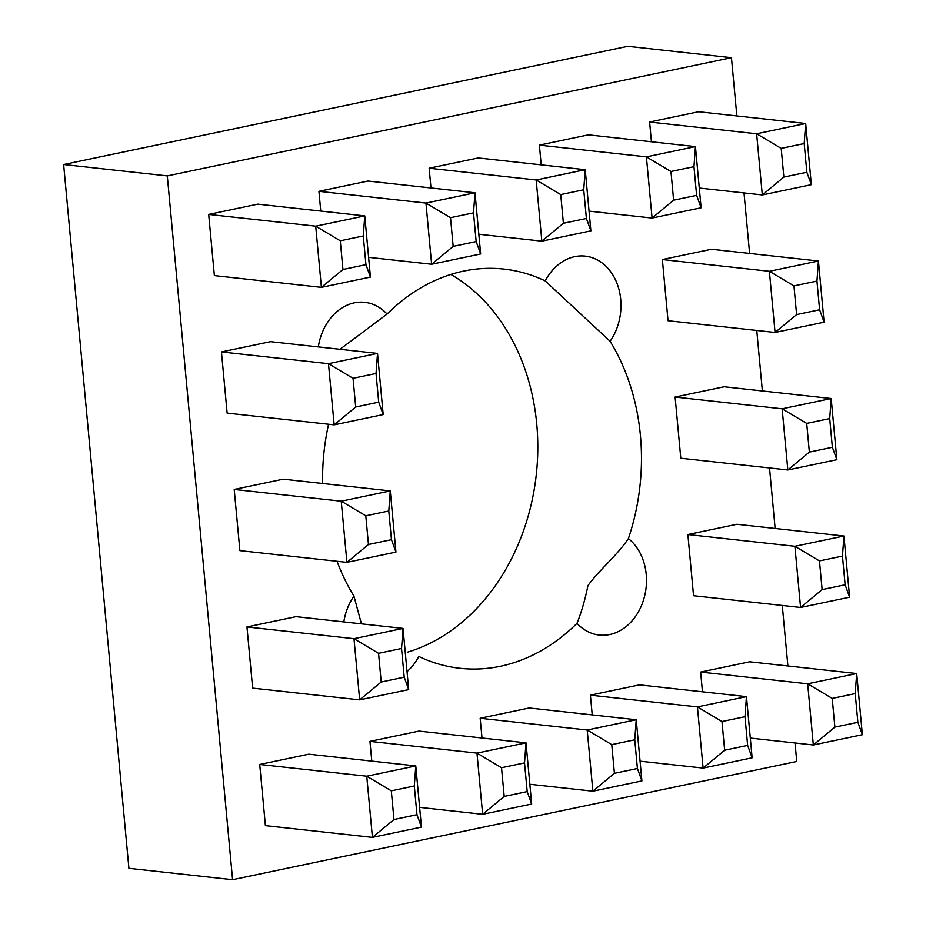 <?xml version="1.0" encoding="UTF-8"?>
<svg xmlns="http://www.w3.org/2000/svg" width="926" height="926" viewBox="0 0 926 926"><rect width="100%" height="100%" fill="white"/><g stroke="black" fill="none" stroke-linecap="round" stroke-linejoin="round"><path stroke-width="1.39" d="M407.035 671.628A52.273 41.357 96.3 0 0 418.818 656.476A200.815 158.89 96.3 0 0 460.118 668.306A200.815 158.89 96.3 0 0 500.353 666.292A200.815 158.89 96.3 0 0 576.991 623.325A52.273 41.357 96.3 0 0 609.783 634.53A52.273 41.357 96.3 0 0 645.306 592.987A52.273 41.357 96.3 0 0 628.418 538.585A200.815 158.89 96.3 0 0 610.118 341.266A52.273 41.357 96.3 0 0 605.28 265.6A52.273 41.357 96.3 0 0 545.229 280.902A200.815 158.89 96.3 0 0 503.941 269.072A200.815 158.89 96.3 0 0 463.695 271.087A200.815 158.89 96.3 0 0 387.056 314.053L339.981 349.287M576.991 623.325C581.459 612.271 585.105 599.689 587.964 585.579C599.724 569.432 617.11 555.507 628.418 538.585M337.029 561.283A200.815 158.89 96.3 0 0 353.94 596.112L361.441 623.858M328.556 424.247A200.815 158.89 96.3 0 0 322.607 483.488M353.94 596.112A52.273 41.357 96.3 0 0 343.824 621.925M387.056 314.053A52.273 41.357 96.3 0 0 346.058 305.649A52.273 41.357 96.3 0 0 318.312 346.903M736.865 115.935L731.459 57.678L167.305 175.905L232.588 879.7L796.754 761.473L795.04 742.976M787.899 665.979L782.285 605.465M775.143 528.468L769.529 467.954M762.376 390.957L756.773 330.443M749.62 253.446L744.006 192.932M804.196 143.565L781.197 148.38L783.859 177.074L806.859 172.259L804.196 143.565L805.678 123.494L811.35 184.668L762.318 194.946L756.635 133.772L805.678 123.494L698.655 111.745L649.612 122.024L651.441 141.759M693.968 166.668L670.968 171.484L673.63 200.178L696.63 195.363L693.968 166.668L695.449 146.597L701.121 207.771L652.089 218.05L646.406 156.864L695.449 146.597L588.427 134.849L539.383 145.127L541.212 164.863M583.739 189.761L560.739 194.587L563.402 223.282L586.401 218.455L583.739 189.761L585.22 169.689L590.892 230.863L541.86 241.142L536.177 179.968L585.22 169.689L478.198 157.941L429.155 168.219L430.984 187.966M473.51 212.864L450.511 217.679L453.173 246.374L476.172 241.559L473.51 212.864L474.992 192.793L480.663 253.967L431.632 264.246L425.948 203.072L474.992 192.793L367.969 181.045L318.926 191.323L320.755 211.059M208.697 214.427L214.381 275.601L321.403 287.349L315.72 226.175L208.697 214.427L257.741 204.148L364.763 215.897L370.435 277.071L321.403 287.349L342.944 269.478L365.944 264.662L363.281 235.968L340.282 240.783L342.944 269.478M662.368 259.535L668.051 320.709L775.074 332.457L769.39 271.283L662.368 259.535L711.411 249.256L818.434 261.005L824.105 322.179L775.074 332.457L796.615 314.585L819.614 309.77L816.952 281.076L793.952 285.891L796.615 314.585M221.453 351.926L227.136 413.112L334.159 424.86L328.475 363.675L221.453 351.926L270.496 341.659L377.519 353.408L383.19 414.582L334.159 424.86L355.7 406.989L378.699 402.162L376.037 373.479L353.037 378.294L355.7 406.989M675.123 397.046L680.807 458.22L787.829 469.968L782.146 408.794L675.123 397.046L724.167 386.767L831.189 398.516L836.861 459.69L787.829 469.968L809.37 452.096L832.37 447.281L829.708 418.587L806.708 423.402L809.37 452.096M234.209 489.437L239.892 550.623L346.914 562.36L341.231 501.186L234.209 489.437L283.252 479.17L390.274 490.907L395.946 552.093L346.914 562.36L368.455 544.5L391.455 539.673L388.793 510.978L365.793 515.805L368.455 544.5M687.879 534.545L693.562 595.731L800.585 607.479L794.902 546.294L687.879 534.545L736.922 524.278L843.945 536.027L849.617 597.201L800.585 607.479L822.126 589.607L845.125 584.781L842.463 556.098L819.464 560.913L822.126 589.607M246.964 626.948L252.648 688.122L359.67 699.871L353.987 638.697L246.964 626.948L296.007 616.67L403.03 628.418L408.702 689.604L359.67 699.871L381.211 682.011L404.211 677.184L401.548 648.489L378.549 653.316L381.211 682.011M855.219 693.597L832.219 698.424L834.882 727.118L857.881 722.292L855.219 693.597L856.7 673.526L862.372 734.712L813.341 744.979L807.669 683.805L856.7 673.526L749.678 661.789L700.635 672.056L702.475 691.803M744.99 716.701L721.991 721.528L724.653 750.21L747.652 745.395L744.99 716.701L746.472 696.63L752.143 757.804L703.112 768.082L697.44 706.908L746.472 696.63L639.449 684.881L590.406 695.16L592.246 714.907M634.761 739.805L611.762 744.62L614.424 773.314L637.424 768.499L634.761 739.805L636.243 719.733L641.915 780.907L592.883 791.186L587.211 730.012L636.243 719.733L529.221 707.985L480.177 718.263L482.018 737.999M524.533 762.908L501.533 767.723L504.195 796.418L527.195 791.591L524.533 762.908L526.014 742.837L531.686 804.011L482.654 814.29L476.983 753.104L526.014 742.837L418.992 731.089L369.949 741.356L371.789 761.103M259.72 764.459L265.403 825.633L372.426 837.382L366.754 776.208L259.72 764.459L308.763 754.181L415.786 765.929L421.457 827.103L372.426 837.382L393.967 819.522L416.966 814.695L414.304 786L391.304 790.827L393.967 819.522M731.459 57.678L627.782 46.3L63.628 164.527L128.911 868.322L232.588 879.7M167.305 175.905L63.628 164.527M407.521 652.159A200.815 158.89 96.3 0 0 536.154 475.906A200.815 158.89 96.3 0 0 450.893 274.443M610.118 341.266L545.229 280.902M781.197 148.38L756.635 133.772L649.612 122.024M783.859 177.074L762.318 194.946L699.292 188.024M811.35 184.668L806.859 172.259M670.968 171.484L646.406 156.864L539.383 145.127M673.63 200.178L652.089 218.05L589.063 211.128M560.739 194.587L536.177 179.968L429.155 168.219M563.402 223.282L541.86 241.142L478.835 234.232M450.511 217.679L425.948 203.072L318.926 191.323M453.173 246.374L431.632 264.246L368.606 257.324M340.282 240.783L315.72 226.175L364.763 215.897L363.281 235.968M793.952 285.891L769.39 271.283L818.434 261.005L816.952 281.076M353.037 378.294L328.475 363.675L377.519 353.408L376.037 373.479M806.708 423.402L782.146 408.794L831.189 398.516L829.708 418.587M365.793 515.805L341.231 501.186L390.274 490.907L388.793 510.978M819.464 560.913L794.902 546.294L843.945 536.027L842.463 556.098M378.549 653.316L353.987 638.697L403.03 628.418L401.548 648.489M832.219 698.424L807.669 683.805L700.635 672.056M834.882 727.118L813.341 744.979L750.315 738.068M721.991 721.528L697.44 706.908L590.406 695.16M724.653 750.21L703.112 768.082L640.086 761.172M611.762 744.62L587.211 730.012L480.177 718.263M614.424 773.314L592.883 791.186L529.857 784.264M501.533 767.723L476.983 753.104L369.949 741.356M504.195 796.418L482.654 814.29L419.628 807.368M391.304 790.827L366.754 776.208L415.786 765.929L414.304 786M701.121 207.771L696.63 195.363M590.892 230.863L586.401 218.455M480.663 253.967L476.172 241.559M370.435 277.071L365.944 264.662M824.105 322.179L819.614 309.77M383.19 414.582L378.699 402.162M836.861 459.69L832.37 447.281M395.946 552.093L391.455 539.673M849.617 597.201L845.125 584.781M408.702 689.604L404.211 677.184M862.372 734.712L857.881 722.292M752.143 757.804L747.652 745.395M641.915 780.907L637.424 768.499M531.686 804.011L527.195 791.591M421.457 827.103L416.966 814.695"/></g></svg>
